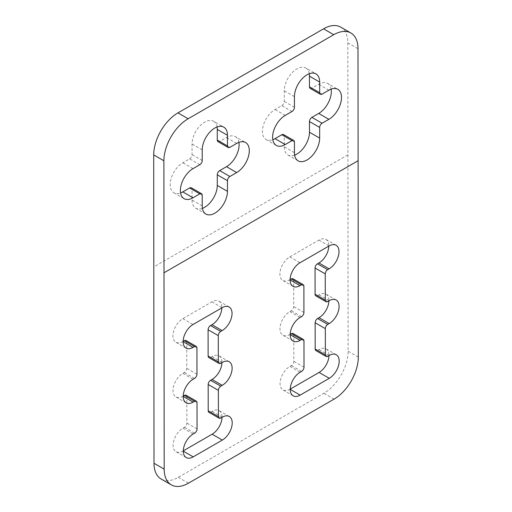<?xml version="1.0" encoding="UTF-8"?>
<svg xmlns="http://www.w3.org/2000/svg" width="512" height="512" viewBox="0 0 512 512"><rect width="100%" height="100%" fill="white"/><g stroke="black" fill="none" stroke-linecap="round" stroke-linejoin="round"><path stroke-width="0.38" stroke-dasharray="2.56 1.92" d="M340.704 27.13A34.317 19.814 -60 0 1 347.814 42.835L348.109 351.206A34.317 19.846 -60.1 0 1 323.885 393.261L178.304 477.312A34.317 19.846 -60.1 0 1 161.146 479.014M327.795 356.269L317.606 350.406A3.43 1.984 -60.1 0 1 315.891 350.579M317.606 350.406L319.059 349.568A14.003 8.096 -60.1 0 1 326.061 348.87A14.003 8.096 -60.1 0 1 328.979 355.59M290.259 389.101L289.978 389.261A14.003 8.096 -60.1 0 1 282.982 389.952A14.003 8.096 -60.1 0 1 280.806 378.726A14.003 8.096 -60.1 0 1 289.946 366.374L291.398 365.536A3.43 1.984 -60.1 0 0 293.824 361.331L293.786 335.085A3.43 1.984 -60.1 0 0 293.069 333.51M290.176 334.362L289.894 334.522A14.003 8.096 -60.1 0 1 282.899 335.213A14.003 8.096 -60.1 0 1 280.723 323.987A14.003 8.096 -60.1 0 1 289.862 311.635L291.315 310.797A3.43 1.984 -60.1 0 0 293.741 306.592L293.702 280.346A3.43 1.984 -60.1 0 0 292.986 278.771M290.093 279.622L289.811 279.782A14.003 8.096 -60.1 0 1 282.816 280.474A14.003 8.096 -60.1 0 1 280.64 269.248A14.003 8.096 -60.1 0 1 289.779 256.896L318.899 240.09A14.003 8.096 -60.1 0 1 325.894 239.392A14.003 8.096 -60.1 0 1 328.813 246.112M327.712 301.53L317.523 295.667A3.43 1.984 -60.1 0 1 315.808 295.84M317.523 295.667L318.982 294.829A14.003 8.096 -60.1 0 1 325.978 294.131A14.003 8.096 -60.1 0 1 328.896 300.851M220.838 418.022L210.65 412.16A3.43 1.984 -60.1 0 1 208.934 412.326M210.65 412.16L212.102 411.315A14.003 8.096 -60.1 0 1 219.104 410.624A14.003 8.096 -60.1 0 1 222.022 417.338M183.302 450.848L183.021 451.008A14.003 8.096 -60.1 0 1 176.026 451.706A14.003 8.096 -60.1 0 1 173.85 440.474A14.003 8.096 -60.1 0 1 182.989 428.128L184.442 427.29A3.43 1.984 -60.1 0 0 186.867 423.085L186.829 396.832A3.43 1.984 -60.1 0 0 186.112 395.258M183.219 396.109L182.938 396.269A14.003 8.096 -60.1 0 1 175.942 396.966A14.003 8.096 -60.1 0 1 173.766 385.734A14.003 8.096 -60.1 0 1 182.906 373.389L184.358 372.55A3.43 1.984 -60.1 0 0 186.784 368.346L186.746 342.093A3.43 1.984 -60.1 0 0 186.029 340.518M183.136 341.37L182.854 341.53A14.003 8.096 -60.1 0 1 175.859 342.227A14.003 8.096 -60.1 0 1 173.683 331.002A14.003 8.096 -60.1 0 1 182.822 318.65L211.942 301.837A14.003 8.096 -60.1 0 1 218.938 301.146A14.003 8.096 -60.1 0 1 221.856 307.859M220.755 363.283L210.566 357.421A3.43 1.984 -60.1 0 1 208.851 357.587M210.566 357.421L212.026 356.576A14.003 8.096 -60.1 0 1 219.021 355.885A14.003 8.096 -60.1 0 1 221.939 362.598M199.802 164.717L189.613 158.829L182.816 162.752A17.843 10.304 120 0 0 171.162 178.477A17.843 10.304 120 0 0 173.894 192.774A17.843 10.304 120 0 0 180.589 192.947M189.613 158.829A3.43 1.984 120 0 0 192.038 154.63L192.038 143.981A17.843 10.304 120 0 1 199.827 126.022A17.843 10.304 120 0 1 213.574 121.242L223.77 127.13M217.075 126.957A17.843 10.304 120 0 0 213.574 121.242M217.984 141.632A3.43 1.984 120 0 0 219.699 141.459L226.49 137.536A17.843 10.304 120 0 1 235.411 136.653L245.606 142.534M238.912 142.362A17.843 10.304 120 0 0 235.411 136.653M202.227 195.251L192.038 189.37L192.038 200.019A17.843 10.304 120 0 0 195.731 208.186A17.843 10.304 120 0 0 202.426 208.358M192.038 189.37A3.43 1.984 120 0 0 191.328 187.802M292.006 111.482L281.818 105.6L275.021 109.517A17.843 10.304 120 0 0 263.366 125.242A17.843 10.304 120 0 0 266.099 139.539A17.843 10.304 120 0 0 272.794 139.718M281.818 105.6A3.43 1.984 120 0 0 284.243 101.395L284.243 90.746A17.843 10.304 120 0 1 292.032 72.794A17.843 10.304 120 0 1 305.779 68.013L315.968 73.894M309.28 73.722A17.843 10.304 120 0 0 305.779 68.013M310.189 88.397A3.43 1.984 120 0 0 311.904 88.224L318.694 84.301A17.843 10.304 120 0 1 327.616 83.418L337.811 89.306M331.117 89.133A17.843 10.304 120 0 0 327.616 83.418M294.432 142.022L284.243 136.134L284.243 146.784A17.843 10.304 120 0 0 287.936 154.95A17.843 10.304 120 0 0 294.63 155.123M284.243 136.134A3.43 1.984 120 0 0 283.533 134.566M347.814 42.835L358.003 48.723M358.298 357.069L348.109 351.206M178.304 477.312L188.493 483.174M334.08 399.123L323.885 393.261M347.814 154.912L153.702 266.982M202.227 205.901L192.038 200.019M236.685 143.424L226.49 137.536M229.888 147.341L219.699 141.459M202.227 149.862L192.038 143.981M202.227 160.512L192.038 154.63M193.005 168.64L182.816 162.752M294.432 152.666L284.243 146.784M328.89 90.189L318.694 84.301M322.093 94.112L311.904 88.224M294.432 96.634L284.243 90.746M294.432 107.277L284.243 101.395M285.21 115.405L275.021 109.517M319.059 349.568L329.254 355.43M289.946 366.374L300.134 372.237M301.594 371.398L291.398 365.536M304.013 367.194L293.824 361.331M303.974 340.947L293.786 335.085M289.862 311.635L300.051 317.498M301.51 316.659L291.315 310.797M303.93 312.454L293.741 306.592M303.891 286.208L293.702 280.346M289.779 256.896L299.968 262.765M318.899 240.09L329.088 245.952M318.982 294.829L329.171 300.691M212.102 411.315L222.298 417.178M182.989 428.128L193.178 433.99M194.637 433.152L184.442 427.29M197.056 428.947L186.867 423.085M197.018 402.694L186.829 396.832M182.906 373.389L193.094 379.251M194.554 378.413L184.358 372.55M196.973 374.208L186.784 368.346M196.934 347.955L186.746 342.093M182.822 318.65L193.011 324.512M211.942 301.837L222.131 307.699M212.026 356.576L222.214 362.438M195.731 208.186L205.926 214.067M173.894 192.774L184.083 198.662M287.936 154.95L298.125 160.838M266.099 139.539L276.288 145.427M336.25 354.733L326.061 348.87M293.171 395.814L282.982 389.952M293.088 341.075L282.899 335.213M293.005 286.336L282.816 280.474M336.09 245.254L325.894 239.392M336.166 299.994L325.978 294.131M229.293 416.486L219.104 410.624M186.214 457.568L176.026 451.706M186.131 402.829L175.942 396.966M186.048 348.09L175.859 342.227M229.133 307.008L218.938 301.146M229.21 361.747L219.021 355.885"/><path stroke-width="0.77" d="M153.702 154.906L153.997 463.277L164.186 469.139A34.317 19.846 119.9 0 0 171.341 484.877A34.317 19.846 119.9 0 0 188.493 483.174L334.08 399.123A34.317 19.846 119.9 0 0 358.298 357.069L358.003 48.723A34.317 19.814 120 0 0 350.899 33.011A34.317 19.814 120 0 0 333.741 34.714L188.154 118.765A34.317 19.814 120 0 0 163.891 160.794L153.702 154.906A34.317 19.814 -60 0 1 177.965 112.883L323.552 28.826A34.317 19.814 -60 0 1 340.704 27.13L350.899 33.011M164.186 469.139L163.891 160.794M227.462 145.946L217.274 140.058A3.43 1.984 120 0 0 217.984 141.632L228.173 147.514A3.43 1.984 120 0 1 227.462 145.946L227.462 135.296A17.843 10.304 120 0 0 223.77 127.13A17.843 10.304 120 0 0 210.016 131.91A17.843 10.304 120 0 0 202.227 149.862L202.227 160.512A3.43 1.984 120 0 1 199.802 164.717L193.005 168.64A17.843 10.304 120 0 0 181.35 184.358A17.843 10.304 120 0 0 184.083 198.662A17.843 10.304 120 0 0 193.005 197.773L199.802 193.856L189.613 187.968L182.816 191.891A17.843 10.304 120 0 1 180.589 192.947M228.173 147.514A3.43 1.984 120 0 0 229.888 147.341L236.685 143.424A17.843 10.304 120 0 1 245.606 142.534A17.843 10.304 120 0 1 248.339 156.838A17.843 10.304 120 0 1 236.685 172.563L229.888 176.48A3.43 1.984 120 0 0 227.462 180.685L227.462 191.334A17.843 10.304 120 0 1 219.674 209.286A17.843 10.304 120 0 1 205.926 214.067A17.843 10.304 120 0 1 202.227 205.901L202.227 195.251A3.43 1.984 120 0 0 201.517 193.683A3.43 1.984 120 0 0 199.802 193.856M319.667 92.71L309.478 86.822A3.43 1.984 120 0 0 310.189 88.397L320.378 94.278A3.43 1.984 120 0 1 319.667 92.71L319.667 82.061A17.843 10.304 120 0 0 315.968 73.894A17.843 10.304 120 0 0 302.221 78.675A17.843 10.304 120 0 0 294.432 96.634L294.432 107.277A3.43 1.984 120 0 1 292.006 111.482L285.21 115.405A17.843 10.304 120 0 0 273.555 131.13A17.843 10.304 120 0 0 276.288 145.427A17.843 10.304 120 0 0 285.21 144.544L292.006 140.621L281.818 134.739L275.021 138.656A17.843 10.304 120 0 1 272.794 139.718M320.378 94.278A3.43 1.984 120 0 0 322.093 94.112L328.89 90.189A17.843 10.304 120 0 1 337.811 89.306A17.843 10.304 120 0 1 340.544 103.603A17.843 10.304 120 0 1 328.89 119.328L322.093 123.251A3.43 1.984 120 0 0 319.667 127.45L319.667 138.099A17.843 10.304 120 0 1 311.878 156.058A17.843 10.304 120 0 1 298.125 160.838A17.843 10.304 120 0 1 294.432 152.666L294.432 142.022A3.43 1.984 120 0 0 293.722 140.448A3.43 1.984 120 0 0 292.006 140.621M325.363 354.867A3.43 1.984 119.9 0 0 326.08 356.442A3.43 1.984 119.9 0 0 327.795 356.269L329.254 355.43A14.003 8.096 -60.1 0 1 336.25 354.733A14.003 8.096 -60.1 0 1 338.426 365.965A14.003 8.096 -60.1 0 1 329.286 378.31L300.173 395.123A14.003 8.096 -60.1 0 1 293.171 395.814A14.003 8.096 -60.1 0 1 291.002 384.589A14.003 8.096 -60.1 0 1 300.134 372.237L301.594 371.398A3.43 1.984 119.9 0 0 304.013 367.194L303.974 340.947A3.43 1.984 119.9 0 0 303.258 339.373A3.43 1.984 119.9 0 0 301.542 339.546L300.09 340.384A14.003 8.096 -60.1 0 1 293.088 341.075A14.003 8.096 -60.1 0 1 290.918 329.85A14.003 8.096 -60.1 0 1 300.051 317.498L301.51 316.659A3.43 1.984 119.9 0 0 303.93 312.454L303.891 286.208A3.43 1.984 119.9 0 0 303.174 284.634A3.43 1.984 119.9 0 0 301.459 284.806L300.006 285.645A14.003 8.096 -60.1 0 1 293.005 286.336A14.003 8.096 -60.1 0 1 290.835 275.11A14.003 8.096 -60.1 0 1 299.968 262.765L329.088 245.952A14.003 8.096 -60.1 0 1 336.09 245.254A14.003 8.096 -60.1 0 1 338.259 256.486A14.003 8.096 -60.1 0 1 329.12 268.832L327.667 269.677A3.43 1.984 119.9 0 0 325.242 273.882L325.286 300.128A3.43 1.984 119.9 0 0 325.997 301.702A3.43 1.984 119.9 0 0 327.712 301.53L329.171 300.691A14.003 8.096 -60.1 0 1 336.166 299.994A14.003 8.096 -60.1 0 1 338.342 311.226A14.003 8.096 -60.1 0 1 329.203 323.571L327.75 324.416A3.43 1.984 119.9 0 0 325.325 328.621L325.363 354.867L315.174 349.005A3.43 1.984 -60.1 0 0 315.891 350.579L326.08 356.442M218.406 416.614A3.43 1.984 119.9 0 0 219.123 418.189A3.43 1.984 119.9 0 0 220.838 418.022L222.298 417.178A14.003 8.096 -60.1 0 1 229.293 416.486A14.003 8.096 -60.1 0 1 231.469 427.712A14.003 8.096 -60.1 0 1 222.33 440.064L193.216 456.87A14.003 8.096 -60.1 0 1 186.214 457.568A14.003 8.096 -60.1 0 1 184.045 446.342A14.003 8.096 -60.1 0 1 193.178 433.99L194.637 433.152A3.43 1.984 119.9 0 0 197.056 428.947L197.018 402.694A3.43 1.984 119.9 0 0 196.301 401.126A3.43 1.984 119.9 0 0 194.586 401.293L193.133 402.131A14.003 8.096 -60.1 0 1 186.131 402.829A14.003 8.096 -60.1 0 1 183.962 391.603A14.003 8.096 -60.1 0 1 193.094 379.251L194.554 378.413A3.43 1.984 119.9 0 0 196.973 374.208L196.934 347.955A3.43 1.984 119.9 0 0 196.218 346.387A3.43 1.984 119.9 0 0 194.502 346.554L193.05 347.398A14.003 8.096 -60.1 0 1 186.048 348.09A14.003 8.096 -60.1 0 1 183.878 336.864A14.003 8.096 -60.1 0 1 193.011 324.512L222.131 307.699A14.003 8.096 -60.1 0 1 229.133 307.008A14.003 8.096 -60.1 0 1 231.302 318.234A14.003 8.096 -60.1 0 1 222.163 330.586L220.71 331.424A3.43 1.984 119.9 0 0 218.285 335.629L218.33 361.875A3.43 1.984 119.9 0 0 219.04 363.45A3.43 1.984 119.9 0 0 220.755 363.283L222.214 362.438A14.003 8.096 -60.1 0 1 229.21 361.747A14.003 8.096 -60.1 0 1 231.386 372.973A14.003 8.096 -60.1 0 1 222.246 385.325L220.794 386.163A3.43 1.984 119.9 0 0 218.368 390.368L218.406 416.614L208.218 410.752A3.43 1.984 -60.1 0 0 208.934 412.326L219.123 418.189M171.341 484.877L161.146 479.014A34.317 19.846 -60.1 0 1 153.997 463.277M328.979 355.59A14.003 8.096 -60.1 0 1 319.098 372.448L290.259 389.101M301.542 339.546L291.354 333.677A3.43 1.984 -60.1 0 1 293.069 333.51L303.258 339.373M291.354 333.677L290.176 334.362M301.459 284.806L291.27 278.938A3.43 1.984 -60.1 0 1 292.986 278.771L303.174 284.634M291.27 278.938L290.093 279.622M328.813 246.112A14.003 8.096 -60.1 0 1 318.931 262.97L317.478 263.808A3.43 1.984 -60.1 0 0 315.053 268.019L315.091 294.266A3.43 1.984 -60.1 0 0 315.808 295.84L325.997 301.702M328.896 300.851A14.003 8.096 -60.1 0 1 319.014 317.709L317.555 318.547A3.43 1.984 -60.1 0 0 315.136 322.758L315.174 349.005M222.022 417.338A14.003 8.096 -60.1 0 1 212.141 434.202L183.302 450.848M194.586 401.293L184.397 395.43A3.43 1.984 -60.1 0 1 186.112 395.258L196.301 401.126M184.397 395.43L183.219 396.109M194.502 346.554L184.314 340.691A3.43 1.984 -60.1 0 1 186.029 340.518L196.218 346.387M184.314 340.691L183.136 341.37M221.856 307.859A14.003 8.096 -60.1 0 1 211.974 324.723L210.522 325.562A3.43 1.984 -60.1 0 0 208.096 329.766L208.134 356.013A3.43 1.984 -60.1 0 0 208.851 357.587L219.04 363.45M221.939 362.598A14.003 8.096 -60.1 0 1 212.058 379.462L210.598 380.301A3.43 1.984 -60.1 0 0 208.179 384.506L208.218 410.752M217.274 140.058L217.274 129.414A17.843 10.304 120 0 0 217.075 126.957M229.888 176.48L219.699 170.598L226.49 166.675A17.843 10.304 120 0 0 238.912 142.362M219.699 170.598A3.43 1.984 120 0 0 217.274 174.803L217.274 185.446A17.843 10.304 120 0 1 202.426 208.358M201.517 193.683L191.328 187.802A3.43 1.984 120 0 0 189.613 187.968M309.478 86.822L309.478 76.179A17.843 10.304 120 0 0 309.28 73.722M322.093 123.251L311.904 117.363L318.694 113.44A17.843 10.304 120 0 0 331.117 89.133M311.904 117.363A3.43 1.984 120 0 0 309.478 121.568L309.478 132.218A17.843 10.304 120 0 1 294.63 155.123M293.722 140.448L283.533 134.566A3.43 1.984 120 0 0 281.818 134.739M323.552 28.826L333.741 34.714M358.003 160.781L163.891 272.851M188.154 118.765L177.965 112.883M193.005 197.773L182.816 191.891M227.462 191.334L217.274 185.446M227.462 180.685L217.274 174.803M236.685 172.563L226.49 166.675M227.462 135.296L217.274 129.414M285.21 144.544L275.021 138.656M319.667 138.099L309.478 132.218M319.667 127.45L309.478 121.568M328.89 119.328L318.694 113.44M319.667 82.061L309.478 76.179M319.098 372.448L329.286 378.31M290.253 389.414L300.173 395.123M290.17 334.675L300.09 340.384M290.086 279.936L300.006 285.645M318.931 262.97L329.12 268.832M327.667 269.677L317.478 263.808M325.242 273.882L315.053 268.019M325.286 300.128L315.091 294.266M319.014 317.709L329.203 323.571M327.75 324.416L317.555 318.547M325.325 328.621L315.136 322.758M212.141 434.202L222.33 440.064M183.296 451.168L193.216 456.87M183.213 396.429L193.133 402.131M183.13 341.69L193.05 347.398M211.974 324.723L222.163 330.586M220.71 331.424L210.522 325.562M218.285 335.629L208.096 329.766M218.33 361.875L208.134 356.013M212.058 379.462L222.246 385.325M220.794 386.163L210.598 380.301M218.368 390.368L208.179 384.506"/></g></svg>
